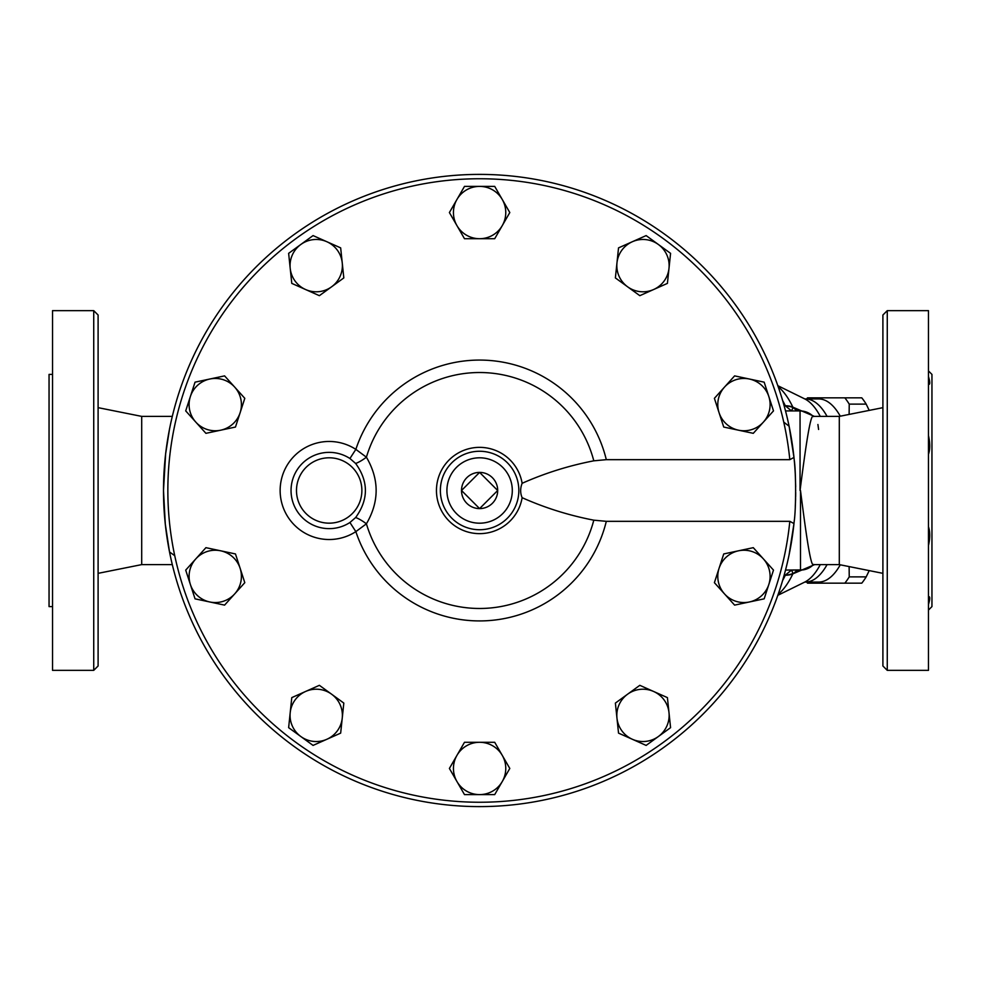 <?xml version="1.0" encoding="UTF-8"?>
<svg xmlns="http://www.w3.org/2000/svg" width="981" height="981" viewBox="0 0 981 981"><rect width="100%" height="100%" fill="white"/><g stroke="black" fill="none" stroke-linecap="round" stroke-linejoin="round"><path stroke-width="1.47" d="M355.649 517.527L349.935 522.493L355.845 531.628A130.399 130.399 0 0 0 606.307 521.328L789.815 521.328L793.972 523.56L794.193 521.328C796.082 509.114 796.082 471.886 794.193 459.672L793.972 457.44L789.815 459.672L606.307 459.672A130.399 130.399 0 0 0 355.845 449.372A49.013 49.013 0 0 0 292.179 522.652A49.013 49.013 0 0 0 355.845 531.628L366.416 523.805C379.377 501.61 379.377 479.415 366.416 457.195A13.084 2.955 -35 0 1 355.649 463.473C368.648 481.499 368.648 499.513 355.649 517.527A13.084 2.955 -145 0 1 366.416 523.805A117.99 117.99 0 0 0 593.799 520.175C568.87 515.356 544.982 507.864 522.137 497.698C520.163 493.075 520.163 488.28 522.137 483.302C544.982 473.136 568.87 465.644 593.799 460.825L606.307 459.672M783.745 422.124L789.092 426.195L793.972 457.44A316.103 316.103 0 0 0 312.093 222.429A316.103 316.103 0 0 0 312.093 758.571A316.103 316.103 0 0 0 793.972 523.56L789.092 554.805A316.103 316.103 0 0 1 169.529 551.972L174.753 555.7M461.511 490.5L479.599 508.599A18.099 18.099 0 0 1 461.511 490.5L479.599 472.401L497.698 490.5L479.599 508.599A18.099 18.099 0 0 0 497.698 490.5A18.099 18.099 0 0 0 479.599 472.401A18.099 18.099 0 0 0 461.511 490.5M827.081 416.385A91.564 36.947 -90 0 0 805.389 398.936L818.694 398.936A91.564 36.947 90 0 1 840.276 416.189M840.276 564.811A91.564 36.947 90 0 1 818.694 582.064L805.389 582.064A91.564 36.947 -90 0 0 827.081 564.615M806.664 398.936A103.545 41.778 90 0 1 807.522 397.845L844.837 397.845A103.545 41.778 90 0 1 849.227 404.123L849.129 414.411M849.129 566.589L849.227 576.877A103.545 41.778 90 0 1 844.837 583.155L807.522 583.155A103.545 41.778 90 0 1 806.664 582.064M869.227 410.389L866.174 404.123A103.545 41.778 -90 0 0 861.784 397.845L824.469 397.845M824.469 583.155L861.784 583.155A103.545 41.778 -90 0 0 866.174 576.877L869.227 570.611M849.227 576.877L866.174 576.877M849.227 404.123L866.174 404.123M814.377 416.385L792.869 407.164A109.332 44.108 -90 0 0 778.178 386.71M778.178 594.29A109.332 44.108 -90 0 0 792.869 573.836L814.622 564.615M803.132 569.875L785.523 570.071M793.421 407.606A10.901 9.234 -90 0 0 800.055 410.929L785.523 410.929M795.407 476.84L795.297 474.473M793.972 457.44A316.103 316.103 0 0 1 795.284 474.387L795.199 472.634M795.566 499.869L795.603 498.471M795.677 494.461L795.689 492.413M290.204 268.365L288.635 253.343L300.848 244.465A26.156 26.156 0 0 0 305.582 289.53L291.786 283.386L290.204 268.365M313.062 235.587L326.869 241.731A26.156 26.156 0 0 0 300.848 244.465L313.062 235.587M340.665 247.874L342.246 262.896A26.156 26.156 0 0 0 326.869 241.731L340.665 247.874M331.603 286.795L319.377 295.673L305.582 289.53A26.156 26.156 0 0 0 342.246 262.896L343.816 277.917L331.603 286.795M195.808 422.112L185.703 410.892L190.375 396.52A26.156 26.156 0 0 0 220.688 430.193L205.924 433.332L195.808 422.112M195.047 382.161L209.811 379.022A26.156 26.156 0 0 0 190.375 396.52L195.047 382.161M224.588 375.882L234.692 387.103A26.156 26.156 0 0 0 209.811 379.022L224.588 375.882M240.137 412.694L235.465 427.054L220.688 430.193A26.156 26.156 0 0 0 234.692 387.103L244.796 398.323L240.137 412.694M209.811 601.978L195.047 598.839L190.375 584.48A26.156 26.156 0 0 0 234.692 593.897L224.588 605.118L209.811 601.978M185.703 570.108L195.808 558.888A26.156 26.156 0 0 0 190.375 584.48L185.703 570.108M205.924 547.668L220.688 550.807A26.156 26.156 0 0 0 195.808 558.888L205.924 547.668M240.137 568.306L244.796 582.677L234.692 593.897A26.156 26.156 0 0 0 220.688 550.807L235.465 553.946L240.137 568.306M326.869 739.269L313.062 745.413L300.848 736.535A26.156 26.156 0 0 0 342.246 718.104L340.665 733.126L326.869 739.269M288.635 727.657L290.204 712.635A26.156 26.156 0 0 0 300.848 736.535L288.635 727.657M291.786 697.614L305.582 691.47A26.156 26.156 0 0 0 290.204 712.635L291.786 697.614M331.603 694.205L343.816 703.083L342.246 718.104A26.156 26.156 0 0 0 305.582 691.47L319.377 685.327L331.603 694.205M502.26 781.526L494.706 794.61L479.599 794.61A26.156 26.156 0 0 0 502.26 755.37L509.801 768.454L502.26 781.526M464.491 794.61L456.95 781.526A26.156 26.156 0 0 0 479.599 794.61L464.491 794.61M449.396 768.454L456.95 755.37A26.156 26.156 0 0 0 456.95 781.526L449.396 768.454M479.599 742.286L494.706 742.286L502.26 755.37A26.156 26.156 0 0 0 456.95 755.37L464.491 742.286L479.599 742.286M668.993 712.635L670.575 727.657L658.349 736.535A26.156 26.156 0 0 0 653.616 691.47L667.411 697.614L668.993 712.635M646.136 745.413L632.34 739.269A26.156 26.156 0 0 0 658.349 736.535L646.136 745.413M618.533 733.126L616.963 718.104A26.156 26.156 0 0 0 632.34 739.269L618.533 733.126M627.595 694.205L639.82 685.327L653.616 691.47A26.156 26.156 0 0 0 616.963 718.104L615.381 703.083L627.595 694.205M763.39 558.888L773.494 570.108L768.822 584.48A26.156 26.156 0 0 0 738.509 550.807L753.285 547.668L763.39 558.888M764.162 598.839L749.386 601.978A26.156 26.156 0 0 0 768.822 584.48L764.162 598.839M734.61 605.118L724.505 593.897A26.156 26.156 0 0 0 749.386 601.978L734.61 605.118M719.061 568.306L723.733 553.946L738.509 550.807A26.156 26.156 0 0 0 724.505 593.897L714.401 582.677L719.061 568.306M749.386 379.022L764.162 382.161L768.822 396.52A26.156 26.156 0 0 0 724.505 387.103L734.61 375.882L749.386 379.022M773.494 410.892L763.39 422.112A26.156 26.156 0 0 0 768.822 396.52L773.494 410.892M753.285 433.332L738.509 430.193A26.156 26.156 0 0 0 763.39 422.112L753.285 433.332M719.061 412.694L714.401 398.323L724.505 387.103A26.156 26.156 0 0 0 738.509 430.193L723.733 427.054L719.061 412.694M632.34 241.731L646.136 235.587L658.349 244.465A26.156 26.156 0 0 0 616.963 262.896L618.533 247.874L632.34 241.731M670.575 253.343L668.993 268.365A26.156 26.156 0 0 0 658.349 244.465L670.575 253.343M667.411 283.386L653.616 289.53A26.156 26.156 0 0 0 668.993 268.365L667.411 283.386M627.595 286.795L615.381 277.917L616.963 262.896A26.156 26.156 0 0 0 653.616 289.53L639.82 295.673L627.595 286.795M456.95 199.474L464.491 186.39L479.599 186.39A26.156 26.156 0 0 0 456.95 225.63L449.396 212.546L456.95 199.474M494.706 186.39L502.26 199.474A26.156 26.156 0 0 0 479.599 186.39L494.706 186.39M509.801 212.546L502.26 225.63A26.156 26.156 0 0 0 502.26 199.474L509.801 212.546M479.599 238.714L464.491 238.714L456.95 225.63A26.156 26.156 0 0 0 502.26 225.63L494.706 238.714L479.599 238.714M349.935 522.493A38.136 38.136 0 0 1 300.394 465.485A38.136 38.136 0 0 1 349.935 458.507L355.845 449.372L366.416 457.195A117.99 117.99 0 0 1 593.799 460.825M349.935 458.507L355.649 463.473M795.677 494.154L795.652 496.03M795.579 499.047L795.53 500.764M795.493 501.929L795.456 503.032M795.284 506.613L795.579 499.28M795.628 497.122L795.665 495.098M795.701 490.5C795.248 469.703 795.248 469.703 795.701 490.5M795.284 474.387L795.677 486.797M606.307 521.328L593.799 520.175M440.359 490.5A39.24 39.24 0 0 1 476.288 451.395A39.24 39.24 0 0 1 518.287 483.903M518.839 490.5A39.24 39.24 0 0 0 459.979 456.521A39.24 39.24 0 0 0 459.979 524.479A39.24 39.24 0 0 0 518.839 490.5M169.529 551.972L165.299 524.136L163.496 490.5L165.642 453.798L169.529 429.028A316.103 316.103 0 0 1 789.092 426.195M782.63 400.53A111.184 44.856 90 0 1 785.303 405.754L791.495 410.929L799.834 410.929M799.834 570.071L791.508 570.071L793.065 573.407A21.803 15.721 -156.9 0 1 785.376 575.074L785.303 575.246A111.184 44.856 90 0 1 782.63 580.47M785.376 405.926A21.803 15.721 -23.1 0 1 793.065 407.593L791.508 410.929M791.508 570.071L785.376 575.074M812.783 415.993L813.188 416.385A18.529 18.529 0 0 0 800.055 410.929L802.814 411.137M803.243 411.211L804.812 411.554M805.683 411.799L806.345 412.032M810.809 414.374L812.489 415.711M817.909 424.491L818.595 429.457M813.629 564.418C810.846 568.624 805.793 532.07 800.496 490.5L800.496 570.071A18.099 18.099 0 0 0 813.433 564.615L813.261 564.798M800.496 570.071A10.901 9.246 -90 0 0 793.862 573.37M813.384 416.582C810.539 412.363 805.413 448.955 800.055 490.5L800.496 490.5M172.313 564.615L141.705 564.615L98.1 573.345L98.1 315.011L93.735 310.646L93.735 670.354L98.1 665.989L98.1 490.5M141.705 564.615L141.705 416.385L98.1 407.655M52.533 606.589L49.05 606.589L49.05 374.411L52.533 374.411M98.1 459.329L98.1 415.723M98.1 640.188L98.1 596.595M928.467 610.072L931.95 606.589L931.95 374.411L928.467 370.928M928.467 376.545C930.184 382.283 930.184 384.871 928.467 384.319L928.602 384.405M928.467 435.527C930.184 443.228 930.184 449.482 928.467 454.289M928.467 526.711C930.184 531.861 930.184 538.115 928.467 545.473M928.467 604.455C930.184 598.864 930.184 596.264 928.467 596.681L928.602 596.595M887.265 670.354L928.467 670.354L928.467 310.646L887.265 310.646L882.9 315.011L882.9 665.989L887.265 670.354L887.265 310.646M882.9 596.595L882.9 640.188M882.9 340.812L882.9 384.405M93.735 670.354L52.533 670.354L52.533 310.646L93.735 310.646M813.237 564.615L839.295 564.615L839.295 416.385L812.979 416.385M789.815 521.328A311.737 311.737 0 0 1 314.901 755.186A311.737 311.737 0 0 1 314.901 225.814A311.737 311.737 0 0 1 789.815 459.672M792.869 573.836A21.803 15.206 -154.6 0 1 785.303 575.246L784.126 575.246M777.81 385.68L804.665 398.875A93.416 37.683 90 0 1 820.275 416.385M820.275 564.615A93.416 37.683 90 0 1 804.665 582.125L777.81 595.32M784.126 405.754L785.303 405.754A21.803 15.206 -25.4 0 1 792.869 407.164M800.055 410.929L800.055 490.5M522.137 483.302A43.152 43.152 0 0 0 455.969 454.399A43.152 43.152 0 0 0 455.969 526.601A43.152 43.152 0 0 0 522.137 497.698M361.879 490.5A32.704 32.704 0 0 1 298.862 502.738A32.704 32.704 0 0 1 322.945 458.397A32.704 32.704 0 0 1 361.879 490.5M512.303 490.5A32.704 32.704 0 0 1 463.253 518.814A32.704 32.704 0 0 1 463.253 462.186A32.704 32.704 0 0 1 512.303 490.5M804.579 398.826L805.389 398.936M804.579 582.174L805.389 582.064M172.313 416.385L141.705 416.385M839.295 564.615L882.9 573.345M839.295 416.385L882.9 407.655"/></g></svg>
